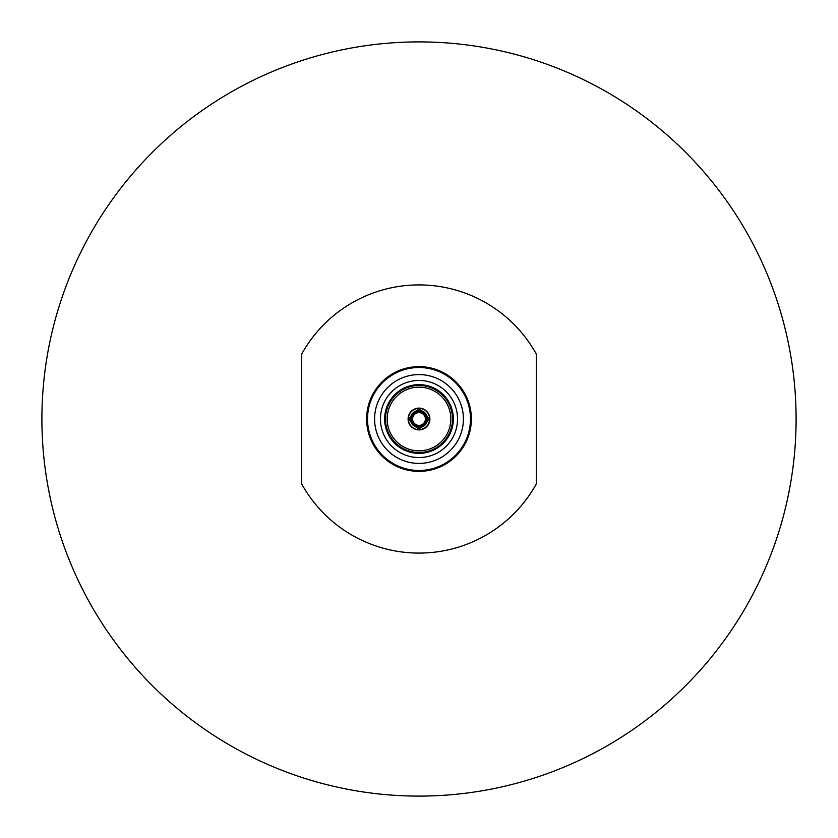 <?xml version="1.0" encoding="UTF-8"?>
<svg xmlns="http://www.w3.org/2000/svg" width="838" height="838" viewBox="0 0 838 838"><rect width="100%" height="100%" fill="white"/><g stroke="black" fill="none" stroke-linecap="round" stroke-linejoin="round"><path stroke-width="1.26" d="M419 41.9A377.1 377.1 0 0 1 796.1 419A377.1 377.1 0 0 1 419 796.1A377.1 377.1 0 0 1 41.9 419A377.1 377.1 0 0 1 419 41.9M429.894 419A10.894 10.894 0 0 0 419 408.106A10.894 10.894 0 0 0 408.106 419A10.894 10.894 0 0 0 419 429.894A10.894 10.894 0 0 0 429.894 419M301.68 483.914L301.68 354.086A134.08 134.08 0 0 1 536.32 354.086L536.32 483.914A134.08 134.08 0 0 1 301.68 483.914M366.625 419A52.375 52.375 0 0 0 419 471.375A52.375 52.375 0 0 0 471.375 419A52.375 52.375 0 0 0 419 366.625A52.375 52.375 0 0 0 366.625 419M367.515 419A51.485 51.485 0 0 0 419 470.485A51.485 51.485 0 0 0 470.485 419A51.485 51.485 0 0 0 419 367.515A51.485 51.485 0 0 0 367.515 419M374.586 419A44.414 44.414 0 0 0 419 463.414A44.414 44.414 0 0 0 463.414 419A44.414 44.414 0 0 0 419 374.586A44.414 44.414 0 0 0 374.586 419M457.548 419A38.548 38.548 0 0 0 419 380.452A38.548 38.548 0 0 0 380.452 419A38.548 38.548 0 0 0 419 457.548A38.548 38.548 0 0 0 457.548 419M453.358 419A34.358 34.358 0 0 0 419 384.642A34.358 34.358 0 0 0 384.642 419A34.358 34.358 0 0 0 419 453.358A34.358 34.358 0 0 0 453.358 419M387.156 419A31.844 31.844 0 0 0 419 450.844A31.844 31.844 0 0 0 450.844 419A31.844 31.844 0 0 0 419 387.156A31.844 31.844 0 0 0 387.156 419M385.48 419A33.52 33.52 0 0 0 419 452.52A33.52 33.52 0 0 0 452.52 419A33.52 33.52 0 0 0 419 385.48A33.52 33.52 0 0 0 385.48 419M419.084 411.458A7.542 7.542 0 0 1 426.542 418.916L425.39 418.811A6.39 6.39 0 0 0 419.189 412.61L419.084 410.452L421.095 408.567A10.643 10.643 0 0 1 421.095 429.433A10.643 10.643 0 0 1 408.567 416.905A10.643 10.643 0 0 1 416.905 408.567L418.916 410.452L418.916 411.458A7.542 7.542 0 0 0 411.458 418.916L412.61 418.811A6.39 6.39 0 0 1 418.811 412.61L418.916 411.458M418.916 426.542A7.542 7.542 0 0 1 411.458 419.084L412.61 419.189A6.39 6.39 0 0 0 418.811 425.39L418.916 427.548L416.905 429.433M418.916 427.548A8.548 8.548 0 0 1 410.452 419.084L411.458 419.084M408.567 421.095L410.452 419.084M411.458 418.916L410.452 418.916L408.567 416.905M410.452 418.916A8.548 8.548 0 0 1 418.916 410.452M421.095 429.433L419.084 427.548A8.548 8.548 0 0 0 427.548 419.084L429.433 421.095M419.084 426.542A7.542 7.542 0 0 0 426.542 419.084L425.39 419.189A6.39 6.39 0 0 1 419.189 425.39L419.084 427.548M426.542 419.084L427.548 419.084M419.084 410.452A8.548 8.548 0 0 1 427.548 418.916L426.542 418.916M429.433 416.905L427.548 418.916M416.905 408.567A10.643 10.643 0 0 1 421.095 408.567"/></g></svg>
